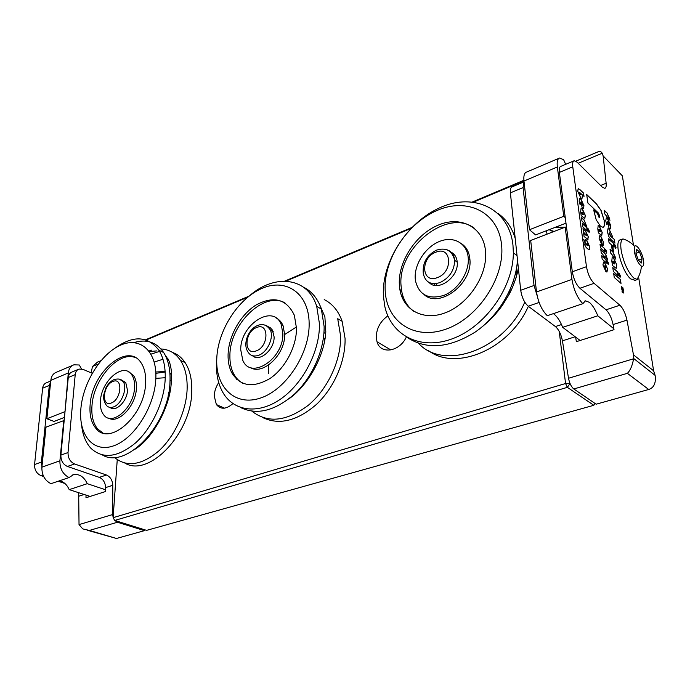 <?xml version="1.0" encoding="UTF-8"?>
<svg xmlns="http://www.w3.org/2000/svg" width="690" height="690" viewBox="0 0 690 690"><rect width="100%" height="100%" fill="white"/><g stroke="black" fill="none" stroke-linecap="round" stroke-linejoin="round"><path stroke-width="1.03" d="M406.341 337.048C399.562 351.935 380.337 354.712 377.016 341.783L376.266 337.367C376.438 328.457 380.294 321.298 387.858 315.891M232.918 403.607C226.216 409.403 220.705 409.713 216.367 404.547L214.228 395.939C214.443 391.247 215.944 386.814 218.721 382.614M593.823 405.289L567.37 387.349L114.704 520.45L146.599 530.369L593.823 405.289L595.065 403.469M569.75 382.786L570.216 383.925M145.555 339.799L248.9 296.217M284.668 281.132L411.74 227.553M472.452 201.954L523.891 180.263M523.952 180.832L473.513 202.084M410.835 228.494L285.815 281.158M247.572 297.278L146.185 339.998M117.248 459.713L113.117 517.673L565.559 383.519L559.254 331.485M569.854 383.683L565.559 383.519L567.37 387.349L569.854 383.683M114.704 520.45L113.117 517.673L114.704 520.45M155.845 378.37L165.238 377.723M170.068 380.043L171.43 381.234M165.16 406.125L163.841 411.896M161.995 416.001L159.209 420.063M102.387 454.969C126.201 469.769 169.205 424.497 169.99 381.855C170.499 369.788 168.386 360.007 163.651 352.512C156.388 342.111 146.47 338.799 133.912 342.594M124.933 463.145C148.988 477.739 191.406 433.527 191.76 391.592C192.139 379.707 189.923 370.047 185.11 362.612C181.746 357.593 177.52 354.194 172.422 352.409M114.35 457.366C126.65 467.51 141.484 465.362 158.847 450.915C174.613 436.511 186.205 411.257 187.111 389.514C187.516 377.585 185.325 367.899 180.521 360.456C175.588 353.194 169.067 349.364 160.96 348.968M151.921 350.054L148.988 350.986M81.618 425.126C82.636 434.847 85.681 442.523 90.769 448.138C102.672 459.307 117.585 457.591 135.499 442.963C151.766 428.335 164.013 402.132 165.16 379.69C165.695 367.589 163.608 357.782 158.89 350.279C147.841 335.858 133.239 335.124 115.058 348.096M80.885 408.523C78.35 434.838 93.003 453.14 113.496 445.887C133.964 439.056 154.457 406.997 155.802 379.362C157.449 351.607 140.475 336.366 120.897 345.026C101.318 353.297 83.145 382.286 80.885 408.523M145.599 383.329C146.038 374.868 144.564 368.072 141.174 362.957C127.909 341.352 91.744 372.108 90.123 404.927C89.364 414.957 91.261 422.737 95.815 428.266C109.365 446.835 144.702 415.82 145.599 383.329M135.438 357.644C118.87 350.486 93.529 378.974 91.986 405.668C91.235 415.69 93.141 423.462 97.695 428.99L102.905 432.949M108.572 418.088C118.344 424.281 135.809 405.875 136.413 388.418C136.715 383.028 135.758 378.732 133.541 375.533L128.564 371.815M100.438 400.907C100.007 406.902 101.12 411.576 103.776 414.932C112.073 426.705 133.92 407.669 134.559 387.625C134.869 382.226 133.912 377.93 131.695 374.73C123.501 361.819 101.352 380.742 100.438 400.907M110.029 407.411C115.541 412.637 127.107 401.459 127.512 390.368L125.753 382.553L121.794 380.199M151.809 432.121L152.637 431.819M153.378 429.87L154.491 429.171M171.543 374.549L169.921 373.411M165.126 371.496L155.802 372.005M171.534 374.127L169.913 373.29M165.16 372.005L155.871 373.325M191.682 395.292L191.734 392.213M168.058 358.964L166.868 358.938M162.969 359.266L154.215 362.026M168.662 397.811L168.196 395.206M169.49 394.413L168.731 392.541M158.666 351.676L151.032 354.117M110.969 407.454L110.84 407.963M407.618 337.755C426.955 349.994 449.526 348.062 475.332 331.976C498.861 315.779 516.094 286.298 517.474 259.699M515.232 238.533C512.04 227.873 506.425 219.575 498.378 213.659M428.257 350.425C455.227 371.574 509.056 349.908 528.368 306.317M418.511 343.292C443.558 371.116 504.338 350.192 524.771 302.125M383.364 295.389L384.64 305.644C390.506 334.892 419.805 350.951 452.468 338.738C485.139 326.879 513.42 287.333 513.343 252.773L512.981 245.312C509.203 208.699 474.22 192.553 440.97 207.242C407.626 221.438 381.812 261.269 383.364 295.389M385.149 290.076C386.167 320.988 413.405 340.61 445.602 329.277C477.851 318.444 505.227 277.423 501.552 244.769C498.352 211.942 467.19 197.211 437.201 210.407C407.135 223.163 383.7 259.293 385.149 290.076M485.501 251.013C483.38 226.889 460.661 215.478 438.236 225.104C415.768 234.393 398.07 261.588 399.338 284.556L399.881 289.567C403.236 310.276 423.548 321.368 445.714 312.648C467.898 304.195 486.528 276.923 485.674 253.808L485.501 251.013M474.703 228.519C447.939 207.138 397.285 248.064 401.054 285.703L401.606 290.706C403.227 299.762 407.402 306.722 414.112 311.587M424.367 294.846C439.582 308.473 472.409 283.788 469.933 259.733L469.881 258.991C469.2 252.169 466.44 247.089 461.619 243.743M415.216 278.38L415.432 280.589C418.934 294.992 428.456 299.909 443.989 295.346C457.841 289.904 469.183 272.731 468.268 258.483L468.217 257.741C467.061 243.018 453.339 235.678 439.401 241.483C425.437 247.089 414.302 264.123 415.216 278.38M429.085 282.469C437.676 292.387 459.057 277.156 457.22 262.096L457.211 262.028C456.754 257.353 454.727 254.075 451.139 252.195M515.646 274.404L515.525 273.326M434.588 283.702L434.036 285.203M517.008 274.249L516.206 270.075M436.701 283.504L435.916 285.496M515.879 278.286L516.155 277.363M408.187 305.998L408.178 306.852M510.22 289.308L508.823 294.949M515.534 273.274L516.275 274.887M323.964 332.546L325.646 333.667M268.324 373.738L268.643 365.001M249.987 367.296C262.373 376.085 285.375 354.669 284.634 334.538L296.467 326.939M323.532 337.091L324.723 340.299M240.353 407.419C256.913 415.518 275.069 410.964 294.803 393.774C312.673 376.818 324.533 349.468 324.119 326.465L321.35 309.077C317.762 298.598 311.785 291.275 303.428 287.126M262.416 417.424C279.027 425.454 297.071 421.09 316.529 404.34C334.141 387.823 345.673 361.077 345.06 338.462L342.145 321.324C338.497 311.018 332.52 303.772 324.197 299.581M251.979 411.223C267.729 423.505 286.462 421.555 308.18 405.375C327.767 389.169 341.24 360.214 340.593 335.909L337.712 318.72L342.145 321.324M216.763 358.498L216.462 363.337C216.151 374.472 218.238 384.089 222.723 392.205C233.186 410.973 257.361 414.932 280.106 399.424C302.858 384.08 319.996 351.132 319.453 323.791L316.719 306.351C307.697 277.07 274.896 273.542 249.78 295.544M216.746 359.119C215.591 387.651 235.445 406.815 260.855 397.923C286.255 389.479 309.758 353.435 309.146 323.377C308.913 293.172 286.074 277.829 262.079 288.36C238.059 298.468 217.548 330.683 216.746 359.119M296.493 328.268L294.354 315.27C286.531 299.02 273.809 295.562 256.197 304.92C240.646 314.468 228.545 335.927 228.079 354.729C227.924 361.62 229.149 367.632 231.754 372.755C240.206 386.357 252.902 388.306 269.842 378.586C285.056 368.486 296.648 346.613 296.493 328.268M284.953 302.867C263.804 290.844 229.615 324.464 229.908 355.643C229.753 362.517 230.986 368.52 233.599 373.644C235.842 377.93 238.904 381.139 242.794 383.269M240.741 349.83L242.811 360.361C250.806 380.311 283.78 358.904 282.831 333.555L281.348 324.93C273.809 302.97 240.137 324.378 240.741 349.83M252.514 355.721C259.518 362.526 274.542 349.597 274.12 336.927L272.377 330.001L270.178 327.638L267.824 326.525M310.811 373.497L315.606 364.363M284.634 334.538L283.142 325.922C281.598 322.066 279.183 319.384 275.914 317.866M90.14 496.421L69.207 489.633C67.059 484.803 63.885 481.836 59.676 480.732M105.587 489.797L87.294 483.681C83.973 476.764 79.385 473.763 73.537 474.66L69.052 477.558L50.956 483.681C44.729 480.482 41.711 474.979 41.892 467.173L46.006 427.153L64.179 420.469M64.472 417.398L54.036 421.443L46.868 418.752L50.819 380.337C51.371 376.128 53.259 373.428 56.494 372.221L72.786 365.286M64.989 411.973L68.284 372.971C68.81 368.727 70.682 366.011 73.899 364.812L79.281 364.993L81.472 368.909M69.052 477.558C62.816 474.28 59.771 468.691 59.909 460.791L63.773 420.314M69.207 489.633L87.294 483.681M46.868 418.752L64.584 411.818M43.643 476.497L40.995 475.626C36.605 473.633 34.457 469.942 34.56 464.534L42.642 388.211C43.022 385.382 44.315 383.562 46.515 382.752L50.75 380.966M91.166 372.841L92.486 366.476L97.566 362.078L100.964 360.654M114.868 520.502L117.447 522.244L89.389 530.438L82.757 528.894L79.031 524.598L78.677 492.703M64.877 483.466L58.141 481.249M50.672 381.76L49.309 385.425L41.4 462.084L41.935 466.75M68.025 452.536C67.982 458.065 70.164 461.869 74.563 463.956L67.404 466.449C62.997 464.379 60.824 460.601 60.884 455.098L68.025 452.536L75.219 374.601C75.564 371.72 76.832 369.875 79.014 369.072L82.998 369.357L92.21 373.281M67.404 466.449L99.317 477.377L106.467 475.013L74.563 463.956M106.467 475.013C110.357 476.79 112.461 480.223 112.772 485.294L105.605 487.606L105.579 491.513L85.983 497.749L86.017 495.084M79.031 524.598L112.686 514.542L112.772 485.294M112.686 514.542L113.134 517.388M144.538 529.73L144.486 530.636L117.447 522.244M89.389 530.438L116.481 538.476L144.486 530.636M60.884 455.098L68.267 377.508C68.621 374.636 69.897 372.798 72.079 371.988L78.263 369.392M116.481 538.476L87.647 530.343M99.317 477.377C103.198 479.145 105.294 482.552 105.605 487.606M566.671 228.502L565.17 227.165L571.958 279.416C573.761 289.843 577.383 297.925 582.817 303.678L585.456 300.849L589.364 302.332C592.486 305.032 595.298 309.517 597.79 315.787L562.686 327.336L580.126 340.481M553.354 313.648L554.182 314.226C557.391 316.822 560.228 321.186 562.686 327.336M565.662 164.332L563.635 159.718L559.616 158.019C557.503 158.666 556.752 161.658 557.356 166.98L563.764 216.298L565.257 217.643M597.79 315.787L613.841 328.742M565.17 227.165L530.688 240.456L536.51 291.974C538.14 302.229 541.736 310.146 547.291 315.701L582.817 303.678M551.974 230.814L552.104 231.84M558.9 158.321L526.548 172.095C524.331 172.802 523.468 175.778 523.969 181.039L529.471 229.727L535.613 234.928L565.981 223.163M563.764 216.298L529.471 229.727M606.907 212.813L609.969 220.265L604.768 213.926L604.216 210.217L606.907 212.813L609.831 219.066M610.84 225.759L610.253 228.951L609.072 228.364L607.881 222.439L608.727 223.284L608.994 225.061L609.468 224.509L607.545 221.852L607.726 223.776L606.786 224.664L605.725 220.843L606.346 217.79L607.545 218.394L610.84 225.759L610.245 228.959M609.227 233.513L610.365 235.73L614.341 239.447L614.911 243.208L610.866 239.447L608.847 236.584L607.364 231.823L607.994 228.657L609.175 229.235L612.453 236.42L612.599 237.507L610.564 235.609L609.425 232.84L609.029 233.582L610.365 235.73M608.477 238.783L613.427 243.372L613.997 247.158L609.046 242.587L608.477 238.783M614.16 245.606L614.367 244.441L614.807 244.657L616.006 247.313L615.773 248.624L614.16 245.606M611.53 245.657L612.832 246.865L613.514 251.402L612.211 250.203L611.53 245.657M612.746 251.634L615.86 259.19L610.598 252.989L610.029 249.142L612.746 251.634L615.713 257.948M613.988 261.294L613.712 262.95L611.771 261.208L612.246 256.887L613.419 257.448L616.748 264.813L616.23 268.358L612.47 265.521L611.892 261.631L614.704 263.968L613.988 261.294M612.772 267.565L617.757 272.015L618.343 275.897L613.358 271.472L612.772 267.565M618.499 274.275L618.723 273.059L619.146 273.257L620.362 275.931L620.12 277.311L618.499 274.275M613.669 273.525L620.422 279.51L621.017 283.409L614.255 277.458L613.669 273.525M622.768 287.687L623.294 289.274L621.38 287.031L621.276 286.385L622.768 287.687L621.319 286.661M621.604 288.541L621.509 287.877L623.415 290.076L623.519 290.757L622.38 290.481L623.872 293.095L622.156 292.137L622.052 291.473L623.139 292.086L621.776 289.679L622.811 289.929L621.604 288.541M596.22 219.877L593.659 209.907L597.79 213.831L599.144 217.212L599.619 217.471L599.765 216.065L598.264 212.891L587.897 203.033L586.69 194.494L596.548 203.981L601.111 210.476L604.319 220.817C604.871 224.707 604.423 226.881 602.974 227.346L600.352 226.079L596.22 219.877M599.765 229.347L599.498 230.736L597.773 229.132L598.196 225.492L599.291 226.027L602.215 232.504L601.758 235.488L598.359 232.849L597.876 229.503L600.395 231.659L599.765 229.347M601.266 239.542L600.792 240.06L601.956 244.967L599.101 238.455L599.714 235.687L600.809 236.213L603.707 242.656L603.129 245.562L602.499 245.398L601.266 239.542M600.033 244.389L604.483 248.443L604.975 251.815L600.524 247.779L600.033 244.389M605.13 250.427L605.725 249.573L606.795 251.936L606.579 253.109L605.13 250.427M604.88 256.214L604.923 257.37L603.155 255.783L602.965 254.489L601.275 252.971L600.783 249.564L605.691 254.351L607.588 259.768L604.88 256.214M601.671 255.731L606.139 259.733L606.639 263.14L602.172 259.164L601.671 255.731M606.795 261.726L607.39 260.855L608.459 263.218L608.244 264.417L606.795 261.726M605.113 265.909L604.638 266.478L605.82 271.472L602.931 264.908L603.577 262.01L604.638 262.502L607.571 268.988L606.967 272.024L606.372 271.894L605.113 265.909M579.747 189.44L583.542 193.088L584.016 196.409L579.626 192.432L580.325 194.675L580.833 194.175L580.532 193.217L582.446 195.046L581.981 198.599L580.799 198.03L577.746 191.199L578.142 188.767L579.747 189.44L583.352 193.166L583.775 196.176M583.964 205.724L583.369 208.561L582.196 207.992L581.17 202.619L582.188 205.016L582.653 204.542L580.842 202.084L580.989 203.817L580.066 204.576L579.117 201.109L579.747 198.392L580.92 198.979L583.964 205.724L583.361 208.561M582.757 212.158L582.446 213.564L580.626 211.873L581.101 208.19L582.291 208.777L585.327 215.461L584.818 218.471L581.204 215.668L580.73 212.253L583.404 214.538L582.757 212.158M584.016 219.834L586.862 226.717L581.929 220.895L581.454 217.462L584.016 219.834L586.638 226.51M582.265 223.353L586.957 227.657L587.432 231.09L582.74 226.812L582.265 223.353M587.621 229.692L587.837 228.649L588.268 228.856L589.372 231.297L589.139 232.47L587.621 229.692M588.035 239.352L584.085 236.566L583.611 233.082L586.552 235.238L583.473 232.09L582.99 228.623L585.62 231.012L588.32 236.851L587.785 239.456M633.48 245.183L622.363 175.855L603.12 155.88L606.139 183.255C606.441 186.309 605.993 188.008 604.794 188.361L602.189 187.05L577.168 162.21L574.201 160.744C572.803 161.167 572.321 163.194 572.769 166.816L582.636 238.749L584.223 240.042L585.655 243.958L587.889 245.787L587.242 243.622L586.957 244.976L585.336 243.527L584.973 241.862L585.586 239.559L586.681 240.068L589.7 246.727L589.389 249.582L587.725 248.883L586.172 247.503L583.093 242.052L586.474 266.685C587.802 273.99 590.338 279.536 594.081 283.331L619.896 305.221C623.113 308.421 625.468 313.389 626.951 320.117L633.48 354.841L653.62 370.789L638.845 278.631M582.636 238.749L583.093 242.052M594.081 283.331L579.911 288.265C576.133 284.522 573.606 279.019 572.321 271.765L559.357 172.414C558.943 168.809 559.452 166.782 560.884 166.342L573.735 160.934M539.106 302.453L528.238 306.231L555.416 326.551L561.496 324.541M528.238 306.231C524.331 302.677 521.821 297.356 520.709 290.266L534.043 285.479L537.079 295.467M524.072 181.918L523.055 187.568L510.384 192.864L520.709 290.266M510.384 192.864C510.074 189.319 510.695 187.3 512.239 186.809L524.064 181.832M573.804 388.97C571.294 386.874 569.535 383.304 568.517 378.258L633.567 358.809C632.376 365.614 630.306 370.452 627.383 373.325L573.804 388.97L596.151 404.202L648.712 389.488C653.999 387.72 656.13 383.01 655.12 375.377L653.62 370.789M575.175 336.746L562.428 340.843L568.517 378.258M562.428 340.843C561.125 334.314 558.788 329.544 555.416 326.551M579.911 288.265L606.036 309.81C609.287 312.967 611.633 317.883 613.082 324.567L614.014 329.691L576.374 341.671L575.607 337.074M603.12 155.88L602.241 153.223L578.237 163.271M523.055 187.568L534.043 285.479M633.567 358.809L633.48 354.841M575.857 161.15L598.144 151.791C599.593 150.912 600.964 151.395 602.241 153.223M609.641 219.135L609.753 220.058M604.259 210.519L606.717 212.882M608.054 222.775L608.727 223.284M608.537 223.353L608.994 225.061M608.804 225.13L609.253 225.181M607.416 221.921L607.321 222.447M607.131 222.516L607.726 223.776M607.536 223.845L606.752 224.586M606.346 217.79L607.545 218.394M607.355 218.471L610.65 225.837M610.176 235.808L614.341 239.447M614.143 239.516L614.669 242.984M607.994 228.657L609.175 229.235M608.985 229.304L612.453 236.42M612.263 236.489L612.375 237.3M609.322 232.91L609.029 233.582M608.52 239.068L613.427 243.372M613.229 243.441L613.764 246.942M614.255 244.51L614.807 244.657M614.618 244.726L616.006 247.313M615.816 247.382L615.713 248.633M611.573 245.942L612.832 246.865M612.642 246.934L613.281 251.177M615.514 258.017L615.635 258.991M610.072 249.426L612.548 251.703M613.557 261.217L613.47 261.812M613.272 261.889L613.436 262.709M612.056 256.956L613.419 257.448M613.229 257.517L616.748 264.813M616.55 264.882L616.213 268.367M611.935 261.915L614.204 263.718M614.005 263.787L614.626 263.968M612.815 267.849L617.757 272.015M617.559 272.076L618.102 275.69M618.602 273.119L619.146 273.257M618.947 273.318L620.362 275.931M620.163 276L620.051 277.311M613.703 273.801L620.422 279.51M620.224 279.579L620.776 283.202M622.794 287.385L623.053 289.067M621.561 288.23L623.415 290.076M623.217 290.145L623.303 290.706M623.769 292.422L622.38 290.481M623.57 292.491L623.648 292.974M622.078 291.663L623.139 292.086M621.802 289.8L622.811 289.929M593.693 210.209L597.79 213.831M597.592 213.909L599.144 217.212M598.955 217.29L599.541 217.471M586.733 194.804L596.548 203.981M596.358 204.05L601.111 210.476M600.921 210.545L604.319 220.817M604.13 220.895C604.647 224.474 604.293 226.622 603.069 227.321M599.351 229.27L599.291 229.753M599.093 229.83L599.222 230.486M598.196 225.492L599.291 226.027M599.093 226.104L602.215 232.504M602.025 232.573L601.74 235.488M597.92 229.796L599.938 231.417M599.739 231.486L600.317 231.659M600.869 239.482L600.792 240.06M600.593 240.137L601.404 241.612M601.214 241.681L601.697 244.691M599.714 235.687L600.809 236.213M600.611 236.282L603.707 242.656M603.509 242.725L603.112 245.562M600.076 244.683L604.483 248.443M604.285 248.512L604.742 251.6M605.216 249.461L605.725 249.573M605.527 249.642L606.795 251.936M606.605 252.005L606.51 253.109M604.682 257.154L604.733 256.076M600.826 249.849L604.552 252.971M604.362 253.04L605.691 254.351M605.492 254.42L607.536 259.362M601.715 256.024L606.139 259.733M605.941 259.802L606.398 262.933M606.881 260.742L607.39 260.855M607.191 260.923L608.459 263.218M608.269 263.295L608.166 264.417M604.716 265.857L604.638 266.478M604.44 266.547L605.259 268.039M605.061 268.108L605.561 271.204M603.577 262.01L604.638 262.502M604.44 262.571L607.571 268.988M607.373 269.057L606.941 272.032M579.324 193.002L580.325 194.675M580.135 194.753L580.583 194.839M580.67 193.614L582.446 195.046M582.248 195.123L582.584 195.9M582.394 195.977L581.972 198.599M578.332 188.689L579.548 189.517M581.316 202.946L581.963 203.412M581.774 203.49L582.188 205.016M581.989 205.094L582.438 205.137M580.713 202.161L580.626 202.601M580.437 202.679L580.989 203.817M580.799 203.895L580.04 204.516M579.747 198.392L580.92 198.979M580.73 199.056L583.766 205.801M582.308 212.08L582.17 213.305M581.101 208.19L582.291 208.777M582.093 208.854L585.327 215.461M585.129 215.539L584.809 218.48M580.773 212.555L582.903 214.271M582.705 214.349L583.326 214.538M581.489 217.764L583.818 219.912M582.308 223.655L586.759 227.726L587.199 230.874M587.716 228.726L589.372 231.297M589.174 231.366L589.07 232.47M583.645 233.375L586.267 235.497M583.033 228.916L585.62 231.012M585.422 231.09L588.32 236.851M588.122 236.92L587.837 239.421M585.396 239.628L586.483 240.137L589.502 246.804L589.389 249.582M586.845 243.579L586.681 244.726M582.533 238.792L584.025 240.12L585.456 244.036L587.785 245.778M622.811 238.999L620.629 239.792C613.419 239.922 621.612 271.826 630.789 278.958L635.154 280.312M627.96 241.034L627.469 240.56M622.984 238.93L622.949 238.921C620.827 240.18 620.25 244.122 621.233 250.772C623.708 262.821 627.848 271.886 633.679 277.966L637.388 279.545L634.515 280.528M643.503 260.242C642.33 252.549 636.404 243.242 634.679 246.451L634.395 251.936C635.93 258.888 638.267 263.623 641.398 266.133C643.477 266.927 644.175 264.969 643.503 260.242M641.441 262.976L638.379 260.208L635.904 253.316L636.525 249.263L639.578 252.074L642.028 258.897L641.441 262.976M635.93 253.377L639.578 252.074M638.371 260.182L642.028 258.897M119.249 379.112L122.967 381.423C127.995 387.392 121.751 404.28 113.488 406.928C110.538 407.971 108.175 407.436 106.381 405.315C104.112 401.985 103.215 398.57 103.698 395.068L105.837 388.039C107.942 383.976 110.642 381.173 113.954 379.647M111.28 402.986C121.561 399.501 123.156 376.818 112.91 381.51C102.844 385.003 101.033 407.35 111.28 402.986M446.464 249.625C451.32 251.039 454.055 254.593 454.658 260.285C454.382 270.514 449.466 277.958 439.901 282.624C430.715 285.22 425.178 282.176 423.289 273.481C422.375 263.037 426.722 255.283 436.339 250.211M437.451 277.578C453.615 271.946 451.527 245.183 435.709 252.264C420.003 257.887 421.564 284.202 437.451 277.578M264.494 324.999C267.228 325.559 269.204 327.276 270.428 330.148C274.016 337.979 267.237 352.426 258.595 355.315C253.515 356.971 249.84 355.609 247.555 351.227C242.742 343.387 248.659 328.923 257.474 325.577M256.257 350.882C269.014 346.535 269.178 321.885 256.577 327.552C244.131 331.907 243.639 356.169 256.257 350.882M41.892 467.173L59.909 460.791M50.819 380.337L68.284 372.971M34.56 464.534L41.4 462.084M49.309 385.425L42.642 388.211M42.961 474.944L40.995 475.626M84.171 494.489L79.143 496.101M75.219 374.601L68.267 377.508M98.247 364.07L92.486 366.476M557.356 166.98L523.969 181.039M571.958 279.416L536.51 291.974M572.769 166.816L559.357 172.414M572.321 271.765L586.474 266.685M606.036 309.81L619.896 305.221M626.951 320.117L613.082 324.567M600.602 185.481L606.139 183.255M648.712 389.488L627.383 373.325M216.367 404.547L224.483 408.161M377.016 341.783L390.92 349.968M125.822 382.648L122.967 381.423C121.311 379.086 118.404 378.456 114.23 379.535M457.229 262.183L454.658 260.285C452.174 250.617 446.137 247.236 436.546 250.134M164.979 354.781L168.696 360.284C171.344 366.123 172.146 374.308 171.111 384.822C169.162 407.747 152.947 438.038 135.292 449.069M149.376 351.521L156.613 350.925M133.541 375.533L131.695 374.73M97.695 428.99L95.815 428.266M163.651 352.512L158.89 350.279M185.11 362.612L180.521 360.456M482.948 326.12C490.478 319.996 497.041 312.941 502.648 304.954L509.022 294.578C511.902 289.533 517.103 276.664 518.337 267.867M402.417 298.115L402.744 295.484M517.052 255.749L513.343 252.773M469.933 259.733L468.268 258.483M401.606 290.706L399.881 289.567M514.447 282.503L513.205 281.546M273.206 331.649L270.428 330.148C266.978 324.938 262.743 323.377 257.724 325.473M324.981 338.807L324.024 338.272M319.651 304.67L324.887 316.779L325.801 331.795C324.774 354.255 309.241 384.692 288.679 399.036M283.142 325.922L281.348 324.93M233.599 373.644L231.754 372.755M321.35 309.077L316.719 306.351M236.679 378.267L236.722 379.362M72.424 475.039L73.537 474.66M64.446 417.631L64.015 420.408M585.456 300.849L584.723 301.099M655.12 375.377L633.61 358.446M548.964 229.753L553.32 231.15M546.497 230.71L546.998 234.169M566.516 227.277L565.42 227.389M564.144 227.571L550.68 232.754M555.295 227.303L565.127 227.183M565.179 227.174L566.464 226.915M634.679 246.451C631.402 242.802 627.495 240.293 622.949 238.921M636.818 279.579C639.535 275.569 641.062 271.092 641.398 266.133"/></g></svg>
